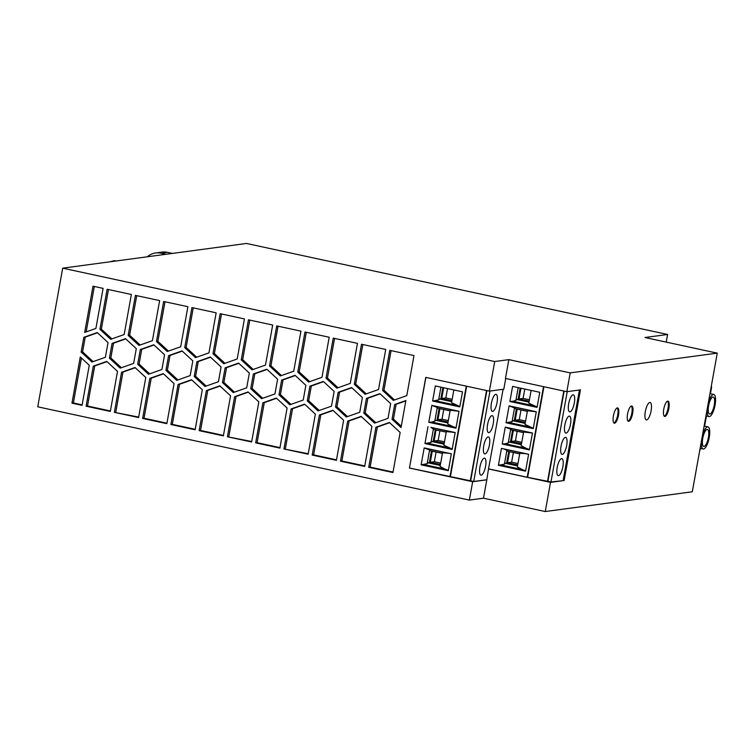 <?xml version="1.0" encoding="UTF-8"?>
<svg xmlns="http://www.w3.org/2000/svg" width="755" height="755" viewBox="0 0 755 755"><rect width="100%" height="100%" fill="white"/><g stroke="black" fill="none" stroke-linecap="round" stroke-linejoin="round"><path stroke-width="1.13" d="M62.693 268.157L494.714 361.532L508.851 359.635L570.214 372.894L717.25 353.132L644.978 337.513L667.599 334.474L246.489 243.459L62.693 268.157L37.75 406.813L469.355 500.093L483.493 498.196L545.27 511.541L692.307 491.779L717.25 353.132M184.72 347.64L191.93 307.578L216.147 312.815L208.946 352.878L195.507 357.625L184.72 347.64L186.136 347.451L196.678 357.209M99.934 329.322L107.134 289.25L131.361 294.488L124.16 334.55L110.721 339.297L99.934 329.322L101.34 329.123L111.891 338.891M108.465 289.543L101.34 329.123M138.977 345.412L128.19 335.428L135.4 295.365L159.626 300.594L152.416 340.665L138.977 345.412M83.814 337.315L97.244 332.568L108.031 342.553L105.389 357.285L91.95 362.032L81.162 352.047L83.814 337.315L85.221 337.126L82.578 351.858L93.12 361.617M392.043 419.242L394.695 404.501L405.897 400.546L401.037 427.557L392.043 419.242L393.459 419.044L401.264 426.273M279.001 394.808L281.653 380.067L295.082 375.32L305.869 385.305L303.227 400.037L289.788 404.793L279.001 394.808L280.407 394.61L290.958 404.378M149.83 378.368L163.269 373.621L174.056 383.606L166.846 423.668L142.619 418.43L149.83 378.368L151.245 378.18L144.035 418.242L166.93 423.187M297.772 372.073L304.973 332.011L329.199 337.249L321.989 377.311L308.559 382.058L297.772 372.073L299.178 371.885L309.729 381.643M84.692 332.398L93.007 286.202L103.105 288.382L95.894 328.444L84.692 332.398M112.07 343.421L125.509 338.674L136.296 348.659L133.644 363.391L120.205 368.138L109.418 358.153L112.07 343.421L113.486 343.232L110.834 357.964L121.385 367.723M261.523 398.678L250.736 388.693L253.387 373.961L266.826 369.214L277.614 379.199L274.962 393.931L261.523 398.678M212.976 353.755L220.186 313.684L244.412 318.921L237.202 358.984L223.763 363.731L212.976 353.755L214.392 353.557L224.943 363.325M309.909 386.183L323.348 381.435L334.135 391.42L331.483 406.152L318.044 410.899L307.257 400.914L309.909 386.183L311.324 385.994L308.672 400.726L319.223 410.484M347.668 421.13L361.107 416.373L371.894 426.358L364.684 466.42L340.458 461.192L347.668 421.13L349.084 420.931L341.873 460.994L364.769 465.948M262.882 402.802L276.321 398.055L287.108 408.04L279.897 448.102L255.671 442.864L262.882 402.802L264.288 402.613L257.087 442.675L279.982 447.621M227.406 436.758L234.616 396.696L248.055 391.939L258.842 401.924L251.632 441.986L227.406 436.758L251.717 441.515M196.857 361.749L210.296 357.002L221.083 366.987L218.431 381.719L205.001 386.466L194.214 376.481L196.857 361.749L198.272 361.56L195.62 376.292L206.172 386.05M82.059 405.341L71.961 403.161L80.275 356.955L89.269 365.278L82.059 405.341M249.348 373.093L246.696 387.825L233.257 392.572L222.47 382.587L225.122 367.855L238.561 363.108L249.348 373.093M276.717 325.905L300.943 331.143L293.733 371.205L280.294 375.952L269.507 365.967L276.717 325.905M354.293 384.295L361.503 344.233L385.73 349.461L378.519 389.533L365.08 394.28L354.293 384.295L355.709 384.106L366.25 393.865M382.558 390.401L389.759 350.339L413.985 355.577L406.785 395.639L393.346 400.386L382.558 390.401L383.965 390.212L394.516 399.971M206.351 390.58L219.79 385.833L230.577 395.818L223.367 435.88L199.141 430.643L206.351 390.58L207.767 390.392L200.556 430.454L223.452 435.409M283.937 448.97L291.137 408.908L304.576 404.161L315.364 414.146L308.153 454.208L283.937 448.97L308.248 453.727M336.815 388.164L326.028 378.189L333.238 338.117L357.464 343.355L350.254 383.417L336.815 388.164M178.095 384.474L191.525 379.727L202.312 389.712L195.111 429.774L170.885 424.536L178.095 384.474L179.501 384.286L172.3 424.348L195.196 429.293M110.315 411.447L86.098 406.209L93.299 366.147L106.738 361.4L117.525 371.384L110.315 411.447M366.439 398.395L379.878 393.648L390.665 403.632L388.013 418.364L374.574 423.111L363.787 413.127L366.439 398.395L367.845 398.206L365.203 412.938L375.745 422.696M114.354 412.324L121.564 372.262L135.003 367.506L145.79 377.491L138.58 417.553L114.354 412.324L138.665 417.081M140.336 349.527L153.775 344.78L164.562 354.765L161.91 369.497L148.471 374.244L137.684 364.259L140.336 349.527L141.751 349.339L139.099 364.07L149.641 373.829M192.827 360.871L190.175 375.603L176.736 380.36L165.949 370.375L168.601 355.633L182.04 350.886L192.827 360.871M319.403 415.014L332.842 410.267L343.629 420.252L336.419 460.314L312.192 455.076L319.403 415.014L320.818 414.825L313.608 454.887L336.503 459.842M346.309 417.005L335.522 407.02L338.174 392.289L351.613 387.541L362.4 397.526L359.748 412.258L346.309 417.005M375.924 427.236L389.363 422.489L400.15 432.473L392.949 472.536L368.723 467.298L375.924 427.236L377.34 427.047L370.129 467.109L393.034 472.054M163.665 301.471L187.891 306.709L180.681 346.772L167.242 351.519L156.455 341.534L163.665 301.471M241.241 359.861L248.452 319.799L272.678 325.027L265.467 365.099L252.028 369.846L241.241 359.861L242.657 359.673L253.199 369.431M469.355 500.093L472.668 481.718L409.436 468.053L425.754 377.377L489.382 391.137L494.714 361.532M409.436 468.053L425.886 377.406M199.141 430.643L200.556 430.454M505.727 378.491L503.802 389.193L489.382 391.137M570.214 372.894L566.835 391.694L505.463 378.434L508.851 359.635M663.777 409.125A7.824 2.435 -77.8 0 1 667.967 401.141A7.824 2.435 -77.8 0 1 668.864 408.446A7.824 2.435 -77.8 0 1 664.664 416.43A7.824 2.435 -77.8 0 1 663.777 409.125M632.643 413.315A7.824 2.435 -77.8 0 1 628.443 421.299A7.824 2.435 -77.8 0 1 627.556 413.995A7.824 2.435 -77.8 0 1 631.746 406.011A7.824 2.435 -77.8 0 1 632.643 413.315M613.4 415.901A7.824 2.435 -77.8 0 1 617.599 407.908A7.824 2.435 -77.8 0 1 618.487 415.212A7.824 2.435 -77.8 0 1 614.296 423.196A7.824 2.435 -77.8 0 1 613.4 415.901M651.103 410.833A8.909 2.765 -77.8 0 1 646.327 419.922A8.909 2.765 -77.8 0 1 645.308 411.607A8.909 2.765 -77.8 0 1 650.093 402.509A8.909 2.765 -77.8 0 1 651.103 410.833M472.668 481.718L486.805 479.821L488.504 468.968L550.518 482.37L564.136 480.539L580.453 389.863L566.835 391.694M550.518 482.37L545.27 511.541M497.054 402.49A8.692 2.699 102.2 0 0 496.063 394.374A8.692 2.699 102.2 0 0 491.401 403.255A8.692 2.699 102.2 0 0 492.392 411.371A8.692 2.699 102.2 0 0 497.054 402.49M391.09 350.622L383.965 390.212M667.599 334.474L666.221 342.1M220.035 386.06L207.767 390.392M304.822 404.387L292.553 408.719L285.343 448.781M493.232 423.753A8.692 2.699 102.2 0 0 492.241 415.646A8.692 2.699 102.2 0 0 487.579 424.518A8.692 2.699 102.2 0 0 488.57 432.634A8.692 2.699 102.2 0 0 493.232 423.753M193.252 307.87L186.136 347.451M711.144 387.051L711.644 386.985L710.427 393.751M699.64 451.009L700.593 448.413M706.425 416.005L704.594 426.16M707.595 406.813A11.297 3.511 102.2 0 0 709.011 416.571A11.297 3.511 102.2 0 0 715.079 405.029A11.297 3.511 102.2 0 0 713.786 394.478A11.297 3.511 102.2 0 0 707.879 405.227M708.577 405.907A8.692 2.699 102.2 0 0 709.568 414.023A8.692 2.699 102.2 0 0 714.23 405.142A8.692 2.699 102.2 0 0 713.239 397.026A8.692 2.699 102.2 0 0 708.577 405.907M701.763 439.221A11.297 3.511 102.2 0 0 703.179 448.98A11.297 3.511 102.2 0 0 709.247 437.438A11.297 3.511 102.2 0 0 707.954 426.886A11.297 3.511 102.2 0 0 702.046 437.636M708.398 437.551A8.692 2.699 102.2 0 0 707.407 429.435A8.692 2.699 102.2 0 0 702.745 438.315A8.692 2.699 102.2 0 0 703.735 446.432A8.692 2.699 102.2 0 0 708.398 437.551M503.113 389.287L488.504 468.968M543.524 386.654L527.226 477.236L488.787 468.93M512.598 386.418L509.88 401.5L537.069 407.379L539.778 392.289L512.598 386.418M506.058 422.762L533.238 428.642L536.286 411.739L509.097 405.86L506.058 422.762L512.069 421.639L514.542 407.945L515.118 408.634L527.358 411.277M529.415 449.905L532.454 433.002L505.274 427.122L502.226 444.025L529.415 449.905M498.404 465.297L525.593 471.167L528.632 454.265L501.443 448.385L498.404 465.297L504.425 464.174L506.888 450.471L507.464 451.169L519.704 453.812M459.012 411.267L431.832 405.388L428.783 422.29L455.973 428.17L459.012 411.267L450.188 410.258L447.724 423.961L452.811 426.594L431.869 422.064L434.805 421.167L437.268 407.474L437.853 408.162L450.093 410.805M447.913 422.932L435.673 420.28L434.805 421.167M617.175 407.936A7.824 2.435 -77.8 0 1 617.684 415.042A7.824 2.435 -77.8 0 1 613.909 422.998M447.989 422.47L435.673 420.28M448.083 421.941L437.928 419.742L439.92 408.682L450.074 410.88M667.543 401.16A7.824 2.435 -77.8 0 1 668.052 408.266A7.824 2.435 -77.8 0 1 664.287 416.231M631.322 406.03A7.824 2.435 -77.8 0 1 631.831 413.136A7.824 2.435 -77.8 0 1 628.066 421.101M439.127 408.436L437.022 420.101M428.783 422.29L431.869 422.064M452.811 426.594L456.039 427.792M459.861 406.53L451.547 402.698L453.84 389.948M452.217 449.055L443.893 445.224L446.365 431.53L455.18 432.568M432.615 401.028L459.795 406.907L462.513 391.817L435.324 385.947L432.615 401.028L438.627 399.905L440.92 387.155M456.633 405.322L435.692 400.801M431.832 405.388L437.268 407.474M455.68 410.644L434.738 406.114M451.849 431.907L430.907 427.377L434.021 429.425L446.262 432.068M444.082 444.195L431.841 441.552L430.973 442.439L433.445 428.736M431.841 441.552L433.2 441.364L435.295 429.699M428 426.65L424.961 443.553L452.141 449.433L455.19 432.53L430.907 427.377M424.961 443.553L430.973 442.439M443.685 387.749L441.75 398.48L451.915 400.678M451.82 401.207L440.854 398.838L442.874 387.579M441.75 398.48L445.827 397.932L452.16 399.301M447.507 388.58L445.827 397.932M444.166 443.732L433.2 441.364M446.252 432.143L436.088 429.954L434.097 441.005L444.261 443.204M448.98 447.857L428.038 443.327M439.91 430.775L438.174 440.458L444.506 441.835M570.497 424.225A8.692 2.699 102.2 0 0 569.506 416.118A8.692 2.699 102.2 0 0 564.844 424.989A8.692 2.699 102.2 0 0 565.835 433.106A8.692 2.699 102.2 0 0 570.497 424.225M486.56 479.765L473.715 481.492L470.639 480.85L486.881 390.59M409.578 468.034L470.639 480.85M483.493 498.196L486.805 479.821M564.136 480.539L550.98 481.964L547.913 481.322L564.136 391.109M527.226 477.236L547.913 481.322M579.415 390.005L563.164 480.331M550.98 481.964L567.231 391.637M568.675 403.727A8.692 2.699 102.2 0 0 569.666 411.843A8.692 2.699 102.2 0 0 574.328 402.962A8.692 2.699 102.2 0 0 573.338 394.846A8.692 2.699 102.2 0 0 568.675 403.727M562.852 466.76A8.692 2.699 102.2 0 0 561.862 458.644A8.692 2.699 102.2 0 0 557.19 467.524A8.692 2.699 102.2 0 0 558.181 475.631A8.692 2.699 102.2 0 0 562.852 466.76M566.675 445.497A8.692 2.699 102.2 0 0 565.684 437.381A8.692 2.699 102.2 0 0 561.022 446.252A8.692 2.699 102.2 0 0 562.013 454.368A8.692 2.699 102.2 0 0 566.675 445.497M443.742 409.512L441.996 419.195L448.338 420.563M434.097 441.005L438.174 440.458M421.13 464.825L448.319 470.695L451.358 453.793L424.178 447.913L421.13 464.825L427.151 463.702L429.614 449.999L430.199 450.688L442.439 453.34M424.178 447.913L429.614 449.999M451.735 401.66L439.495 399.017L438.627 399.905M439.495 399.017L440.854 398.838M437.928 419.742L441.996 419.195M563.796 391.043L547.592 481.086M527.651 477.179L543.921 386.739M473.715 481.492L489.986 391.052M485.578 466.288A8.692 2.699 102.2 0 0 484.587 458.172A8.692 2.699 102.2 0 0 479.925 467.043A8.692 2.699 102.2 0 0 480.916 475.159A8.692 2.699 102.2 0 0 485.578 466.288M489.4 445.025A8.692 2.699 102.2 0 0 488.409 436.909A8.692 2.699 102.2 0 0 483.747 445.78A8.692 2.699 102.2 0 0 484.738 453.897A8.692 2.699 102.2 0 0 489.4 445.025M533.313 428.264L524.989 424.433L527.462 410.739L536.276 411.777M509.097 405.86L514.542 407.945M525.178 423.404L512.938 420.752L512.069 421.639M512.938 420.752L514.297 420.573L516.392 408.908M521.356 444.667L509.115 442.024L508.247 442.911L510.71 429.208L511.295 429.897L523.536 432.549M509.115 442.024L510.465 441.835L512.569 430.171M523.517 432.615L513.362 430.425L511.371 441.477L521.535 443.676M521.431 444.204L510.465 441.835M502.226 444.025L505.312 443.798L526.254 448.328L521.167 445.695L523.63 432.002L532.445 433.04M505.312 443.798L508.247 442.911M530.076 427.066L509.134 422.536M525.263 422.942L514.297 420.573M527.349 411.352L517.184 409.153L515.193 420.214L525.357 422.413M515.193 420.214L519.27 419.667L525.603 421.035M521.007 409.984L519.27 419.667M505.274 427.122L510.71 429.208M529.123 432.379L508.181 427.849M526.254 448.328L529.481 449.527M450.376 476.707L466.656 386.22M486.541 390.514L470.327 480.614M466.26 386.135L449.952 476.764M511.371 441.477L515.438 440.929L521.78 442.307M517.184 431.247L515.438 440.929M501.48 465.071L522.432 469.591L517.345 466.967L519.808 453.264L525.253 453.632L504.378 449.121L506.888 450.471M501.443 448.385L504.378 449.121M525.253 453.632L528.623 454.302M517.524 465.929L505.284 463.287L504.425 464.174M505.284 463.287L506.643 463.108L508.738 451.443M519.695 453.887L509.531 451.688L507.549 462.749L517.703 464.938M517.609 465.476L506.643 463.108M522.432 469.591L525.659 470.799M427.103 448.649L447.979 453.16L442.534 452.792L440.071 466.496L445.157 469.119L424.216 464.599M440.259 465.457L428.019 462.815L427.151 463.702M447.979 453.16L451.358 453.83M532.945 411.116L512.003 406.586M513.362 452.519L511.616 462.202L517.949 463.57M507.549 462.749L511.616 462.202M154.02 345.007L141.751 349.339M109.711 261.843L114.326 260.683L115.874 261.013M182.276 351.113L170.017 355.445L167.365 370.176L177.906 379.944M445.157 469.119L448.385 470.327M121.564 372.262L122.98 372.064L115.77 412.126M537.135 407.002L528.821 403.17L531.114 390.42M191.77 379.954L179.501 384.286M291.137 408.908L292.553 408.719M137.684 364.259L139.099 364.07M333.087 410.493L320.818 414.825M442.421 453.415L432.266 451.216L430.274 462.277L440.439 464.467M440.335 465.005L429.368 462.636L431.473 450.971M430.274 462.277L434.342 461.73L440.684 463.098M436.088 452.047L434.342 461.73M533.908 405.803L512.966 401.273L515.901 400.377L518.194 387.626M529.01 402.132L516.769 399.489L515.901 400.377M147.319 256.785A17.384 16.421 82.3 0 1 155.643 252.963A17.384 16.421 82.3 0 1 161.023 253.18L167.383 252.321L172.423 253.406M155.643 252.963L162.004 252.104A17.384 16.421 82.3 0 1 167.383 252.321M166.062 254.265L161.023 253.18M312.192 455.076L313.608 454.887M326.028 378.189L327.443 377.991L337.985 387.759M520.95 388.221L519.025 398.951L529.179 401.15M529.085 401.679L518.119 399.31L520.148 388.051M135.249 367.732L122.98 372.064M428.019 462.815L429.368 462.636M334.569 338.41L327.443 377.991M93.299 366.147L94.715 365.958L87.504 406.02L110.409 410.975M106.983 361.626L94.715 365.958M86.098 406.209L87.504 406.02M363.787 413.127L365.203 412.938M170.885 424.536L172.3 424.348M519.025 398.951L523.092 398.404L529.434 399.773M524.782 389.051L523.092 398.404M516.769 399.489L518.119 399.31M509.88 401.5L512.966 401.273M168.601 355.633L170.017 355.445M165.949 370.375L167.365 370.176M380.114 393.874L367.845 398.206M351.849 387.768L339.59 392.1L336.938 406.832L347.479 416.59M335.522 407.02L336.938 406.832M338.174 392.289L339.59 392.1M389.608 422.706L377.34 427.047M368.723 467.298L370.129 467.109M164.996 301.755L157.87 341.345L168.412 351.103M156.455 341.534L157.87 341.345M249.782 320.082L242.657 359.673M136.731 295.649L129.605 335.239L140.147 344.997M128.19 335.428L129.605 335.239M97.489 332.785L85.221 337.126M81.162 352.047L82.578 351.858M405.841 400.877L396.111 404.312L393.459 419.044M394.695 404.501L396.111 404.312M295.328 375.546L283.059 379.878L280.407 394.61M281.653 380.067L283.059 379.878M163.505 373.838L151.245 378.18M142.619 418.43L144.035 418.242M306.303 332.304L299.178 371.885M94.337 286.485L86.164 331.879M125.755 338.901L113.486 343.232M109.418 358.153L110.834 357.964M267.062 369.44L254.803 373.772L252.151 388.504L262.693 398.262M250.736 388.693L252.151 388.504M253.387 373.961L254.803 373.772M221.517 313.976L214.392 353.557M323.593 381.652L311.324 385.994M307.257 400.914L308.672 400.726M361.343 416.6L349.084 420.931M340.458 461.192L341.873 460.994M276.557 398.272L264.288 402.613M255.671 442.864L257.087 442.675M248.291 392.166L236.032 396.498L228.822 436.56M234.616 396.696L236.032 396.498M210.541 357.219L198.272 361.56M194.214 376.481L195.62 376.292M81.455 358.049L73.377 402.972L82.144 404.859M71.961 403.161L73.377 402.972M238.806 363.334L226.538 367.666L223.886 382.398L234.428 392.156M225.122 367.855L226.538 367.666M222.47 382.587L223.886 382.398M278.038 326.188L270.922 365.779L281.464 375.537M269.507 365.967L270.922 365.779M362.825 344.516L355.709 384.106M705.953 415.911L709.011 416.571M700.121 448.319L703.179 448.98M704.132 426.065L707.954 426.886M709.955 393.657L713.786 394.478"/></g></svg>
